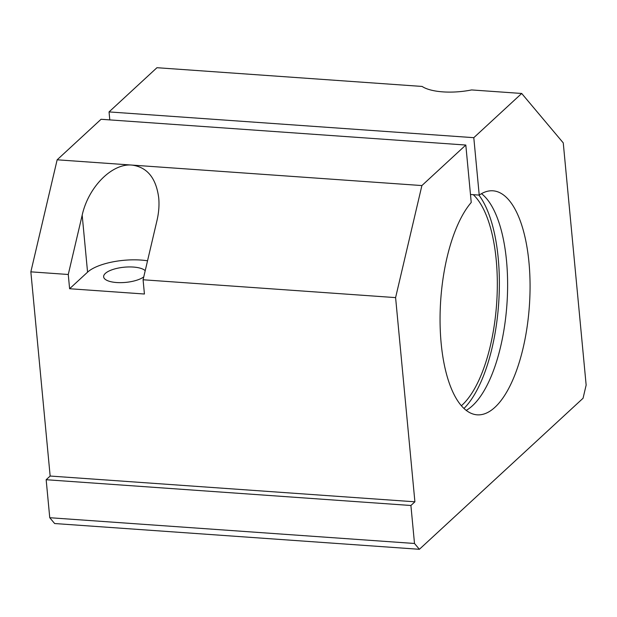 <?xml version="1.0" encoding="UTF-8"?>
<svg xmlns="http://www.w3.org/2000/svg" width="617" height="617" viewBox="0 0 617 617"><rect width="100%" height="100%" fill="white"/><g stroke="black" fill="none" stroke-linecap="round" stroke-linejoin="round"><path stroke-width="0.93" d="M143.753 276.902A21.441 7.628 174.6 0 1 116.598 282.532A21.441 7.628 174.6 0 1 103.641 276.817A21.441 7.628 174.6 0 1 133.365 267.061A21.441 7.628 174.6 0 1 145.211 270.678M109.795 119.899L109.047 111.916L473.794 137.676L479.224 195.095A112.294 44.416 -86 0 1 492.975 190.807A112.294 44.416 -86 0 1 530.057 283.743A112.294 44.416 -86 0 1 494.942 407.289A112.294 44.416 -86 0 1 477.149 414.832A112.294 44.416 -86 0 1 440.16 326.894A112.294 44.416 -86 0 1 471.234 202.461L465.812 145.041L101.057 119.282L57.15 159.803L30.85 271.842L50.154 476.039L46.159 479.725L49.753 517.717L54.643 523.532L419.39 549.292L414.501 543.477L410.907 505.493L414.902 501.806L395.597 297.61L421.897 185.563L465.812 145.041M481.491 193.669A112.294 44.416 -86 0 1 507.375 296.415A112.294 44.416 -86 0 1 472.491 405.708A112.294 44.416 -86 0 1 466.19 410.382M473.254 194.671A112.294 44.416 -86 0 1 496.947 298.535A112.294 44.416 -86 0 1 462.202 404.983A112.294 44.416 -86 0 1 461.346 405.755M479.224 195.095L470.478 194.478M478.892 195.072A117.4 46.437 -86 0 1 498.659 303.587A117.4 46.437 -86 0 1 463.953 408.485M473.794 137.676L521.697 93.468L563.259 142.889L586.15 385.077L583.057 398.258L419.39 549.292M521.697 93.468L471.619 89.935A40.83 14.53 174.6 0 1 422.128 86.442L156.949 67.708L109.047 111.916M144.424 294.016L69.605 288.733L68.263 274.488L82.184 215.171C88.378 186.959 112.109 163.081 131.969 165.086C147.201 167.114 156.124 178.051 158.723 197.887C159.387 205.129 158.816 212.657 157.003 220.454L143.082 279.771L144.424 294.016M147.532 260.798A40.83 14.53 -5.4 0 0 87.568 272.159L69.605 288.733M68.263 274.488L30.85 271.842M414.902 501.806L50.154 476.039M395.597 297.61L143.082 279.771M421.897 185.563L57.15 159.803M414.501 543.477L49.753 517.717M410.907 505.493L46.159 479.725M82.184 215.171L87.568 272.159"/></g></svg>
